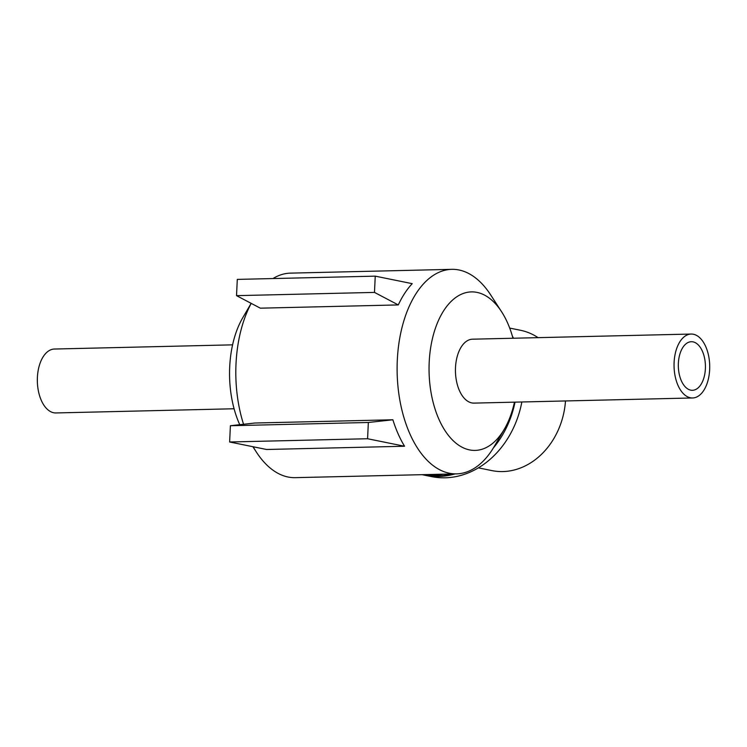 <?xml version="1.0" encoding="UTF-8"?>
<svg xmlns="http://www.w3.org/2000/svg" width="747" height="747" viewBox="0 0 747 747"><rect width="100%" height="100%" fill="white"/><g stroke="black" fill="none" stroke-linecap="round" stroke-linejoin="round"><path stroke-width="1.12" d="M438.33 474.298A89.509 73.71 101.5 0 1 423.493 474.644M514.468 402.157A79.275 44.204 -91.3 0 1 504.337 429.17L494.253 446.463A102.292 57.033 -91.3 0 1 456.576 473.869A102.292 57.033 -91.3 0 1 397.152 372.94A102.292 57.033 -91.3 0 1 451.767 269.34A102.292 57.033 -91.3 0 1 490.686 294.934L501.573 311.732A79.275 44.204 -91.3 0 1 512.965 338.242M456.576 473.869L295.28 477.66A102.292 57.033 -91.3 0 1 256.361 452.066A102.292 57.033 -91.3 0 1 253.168 446.771M243.559 424.277A102.292 57.033 -91.3 0 1 251.207 303.375M272.963 278.556A102.292 57.033 -91.3 0 1 290.471 273.131L451.767 269.34M392.875 419.777A102.292 57.033 88.7 0 0 404.547 446.248L266.595 449.489L229.628 441.991L230.393 425.725L254.923 423.017L392.875 419.777L368.346 422.485L367.58 438.741L404.547 446.248M412.213 283.655A102.292 57.033 88.7 0 0 398.291 304.925L260.339 308.175L236.528 295.653L374.48 292.404L375.246 276.147L412.213 283.655M521.845 401.989A89.509 73.71 101.5 0 1 431.495 476.605L424.95 475.279A89.509 73.71 101.5 0 1 423.96 475.064M512.358 336.085A89.509 73.71 101.5 0 1 513.497 338.232M515.019 402.147A89.509 73.71 101.5 0 1 493.337 448.004M455.044 473.906A89.509 73.71 101.5 0 1 424.95 475.279M565.488 400.962A71.609 58.966 101.5 0 1 491.928 470.61L478.397 467.855M509.687 328.082L520.416 330.258A71.609 58.966 101.5 0 1 538.092 337.653M443.447 474.177A89.509 73.71 101.5 0 1 422.4 474.672M451.263 473.99A89.509 73.71 101.5 0 1 422.961 474.868L422.027 474.681M398.291 304.925L374.48 292.404M375.246 276.147L237.294 279.397L236.528 295.653M368.346 422.485L230.393 425.725M367.58 438.741L229.628 441.991M504.337 429.17A79.275 44.204 -91.3 0 1 442.822 427.023A79.275 44.204 -91.3 0 1 440.226 316.775A79.275 44.204 -91.3 0 1 501.573 311.732M692.628 397.964L474.028 403.109A31.972 17.825 -91.3 0 1 455.455 371.576A31.972 17.825 -91.3 0 1 472.524 339.194L691.124 334.049A31.972 17.825 -91.3 0 1 709.65 369.616A31.972 17.825 -91.3 0 1 692.628 397.964A31.972 17.825 -91.3 0 1 674.055 366.432A31.972 17.825 -91.3 0 1 691.124 334.049M239.75 424.698A79.275 44.204 -91.3 0 1 242.71 317.83L251.151 303.347M234.082 408.758L55.922 412.951A31.972 17.825 -91.3 0 1 37.35 381.409A31.972 17.825 -91.3 0 1 54.419 349.036L232.578 344.843M705.383 368.747A24.296 13.549 -91.3 0 1 692.45 390.298A24.296 13.549 -91.3 0 1 678.332 366.329A24.296 13.549 -91.3 0 1 691.311 341.715A24.296 13.549 -91.3 0 1 705.383 368.747M252.888 446.715L256.361 452.066"/></g></svg>
